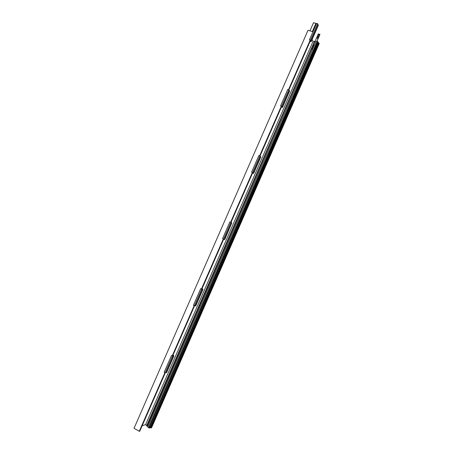 <?xml version="1.0" encoding="UTF-8"?>
<svg xmlns="http://www.w3.org/2000/svg" width="454" height="454" viewBox="0 0 454 454"><rect width="100%" height="100%" fill="white"/><g stroke="black" fill="none" stroke-linecap="round" stroke-linejoin="round"><path stroke-width="0.68" d="M312.148 39.464L313.005 41.433L314.111 41.774M164.91 372.626L139.27 431.3L134.049 428.27L308.022 30.27L312.954 31.757M310.264 41.019L310.945 41.229L310.491 40.202L309.412 39.873L310.15 40.224L288.568 89.62M281.514 106.815L282.189 107.048L281.633 106.253L280.566 105.884L281.31 106.23L259.631 155.836M252.668 172.832L251.618 172.123L252.367 172.463L230.604 222.278M223.328 238.923L201.48 288.92L201.928 288.965M194.17 305.661L172.265 355.794L172.781 355.675M310.383 40.752L288.931 89.841M281.594 106.633L260.011 156.034M252.708 172.747L230.99 222.454M223.72 239.093L201.911 288.994M194.567 305.803L172.747 355.743M165.318 372.751L139.821 431.113L139.27 431.3M313.005 41.433L145.603 424.626L146.614 425.211M142.159 425.756L145.603 424.626M319.276 43.419L151.534 427.838L319.276 43.419L318.799 43.278L150.955 427.634L151.392 427.884M318.26 42.375L318.799 43.278M318.265 41.995L149.854 428.009L318.265 41.995L317.63 41.802L149.071 427.742L149.655 428.077M317.505 41.513L148.781 427.844L148.486 427.679L317.187 41.41L317.63 41.802M148.583 427.464L147.658 426.93L316.08 41.325L317.091 41.637M147.771 426.675L315.967 41.592M314.962 41.286L147.147 426.045L314.962 41.286L314.605 41.178L146.523 425.96L146.852 426.147M146.574 425.852L314.554 41.286M147.283 425.727L147.811 426.028M148.781 427.844L149.071 427.742M318.447 42.438L150.104 427.929L150.955 427.634M311.756 49.191L312.329 49.367M316.852 41.564L319.951 34.459L318.322 33.868L315.025 41.433M319.094 34.879L318.424 35.191M318.56 36.297L317.675 36.706M317.919 37.761L317.04 38.176M312.829 48.22L312.545 48.669M313.521 46.637L313.078 47.25M314.162 45.173L313.72 45.786M316.767 41.535L319.905 34.351M311.79 49.111L312.363 49.287M318.589 35.316L318.907 34.657L318.589 35.316M317.908 36.882L318.288 36.008L317.908 36.882M317.267 38.346L317.675 37.483L317.267 38.346M312.88 48.101L312.607 48.731M313.566 46.529L313.198 47.369M314.208 45.06L313.839 45.905M310.15 40.224L310.332 40.866M310.099 41.393L311.16 41.723L310.167 41.24M309.957 30.849L313.521 22.7L315.893 23.404L312.329 31.564M311.16 41.723L318.322 25.328L318.01 25.049M311.069 41.518L318.237 25.118M310.945 41.229L318.118 24.811L317.692 23.727L316.603 23.404L309.412 39.873M310.491 40.202L317.692 23.727M312.795 31.706L316.149 24.039L315.893 23.404M281.31 106.23L281.559 106.713M281.406 107.065L282.45 107.428L281.452 106.962M282.45 107.428L289.641 90.982L289.312 90.738M282.343 107.275L289.533 90.811M282.189 107.048L289.385 90.573L288.858 89.722L287.785 89.359L280.566 105.884M281.633 106.253L288.858 89.722M252.367 172.463L252.691 172.781M252.617 172.957L253.644 173.36L252.64 172.906M253.644 173.36L260.857 156.857L260.517 156.653M253.519 173.252L260.732 156.738M253.332 173.093L260.556 156.562L259.921 155.943L258.865 155.54L251.618 172.123M252.668 172.537L259.921 155.943M223.606 239.048L222.573 238.594L229.843 221.955L230.882 222.398L223.606 239.048L224.372 239.371L231.619 222.778L230.882 222.398M224.588 239.462L231.829 222.886L224.741 239.525L224.372 239.366M201.945 288.926L202.592 289.226L195.316 305.877L193.427 305.298L200.725 288.602L201.48 288.92M202.597 289.107L202.995 289.3L195.731 305.917L195.351 305.797M201.99 288.823L202.62 289.045M195.561 305.9L202.83 289.272L201.973 288.863M194.443 305.792L201.746 289.084L200.725 288.602M202.592 289.226L201.746 289.084M172.821 355.578L173.456 355.908L166.158 372.615L165.177 372.774L164.178 372.235L171.499 355.476L172.265 355.794M173.519 355.658L173.91 355.862L166.624 372.541L166.226 372.462M172.923 355.346L173.581 355.516M166.431 372.569L173.723 355.885L172.883 355.442M165.177 372.774L172.503 356.004L171.499 355.476M173.456 355.908L172.503 356.004"/></g></svg>
